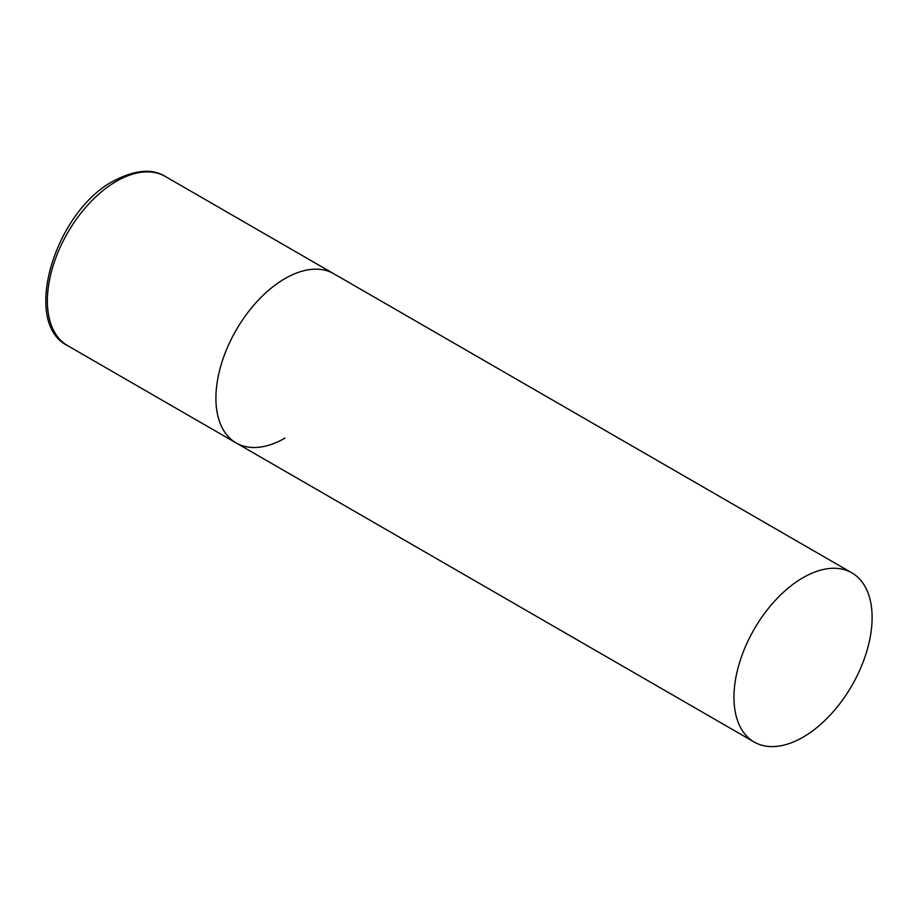 <?xml version="1.0" encoding="UTF-8"?>
<svg xmlns="http://www.w3.org/2000/svg" width="918" height="918" viewBox="0 0 918 918"><rect width="100%" height="100%" fill="white"/><g stroke="black" fill="none" stroke-linecap="round" stroke-linejoin="round"><path stroke-width="1.38" d="M284.982 438.104A97.687 56.4 -60 0 1 236.144 442.946A97.687 56.4 -60 0 1 221.169 364.664A97.687 56.4 -60 0 1 284.982 278.59A97.687 56.4 -60 0 1 333.831 273.748A97.687 56.4 120 0 0 258.555 299.922A97.687 56.4 120 0 0 215.914 398.228A97.687 56.4 120 0 0 236.144 442.946L67.611 345.638A97.687 56.4 -60 0 1 52.636 267.368A97.687 56.4 -60 0 1 116.448 181.282A97.687 56.4 -60 0 1 165.286 176.451C152.216 168.292 134.957 169.807 113.522 180.995C54.805 211.828 21.114 322.838 67.611 345.638M872.1 617.55A97.687 56.4 120 0 0 851.87 572.843A97.687 56.4 120 0 0 776.594 599.006A97.687 56.4 120 0 0 733.952 697.313A97.687 56.4 120 0 0 754.183 742.031A97.687 56.4 120 0 0 829.459 715.856A97.687 56.4 120 0 0 872.1 617.55M851.87 572.843L165.286 176.451M236.144 442.946L754.183 742.031"/></g></svg>
